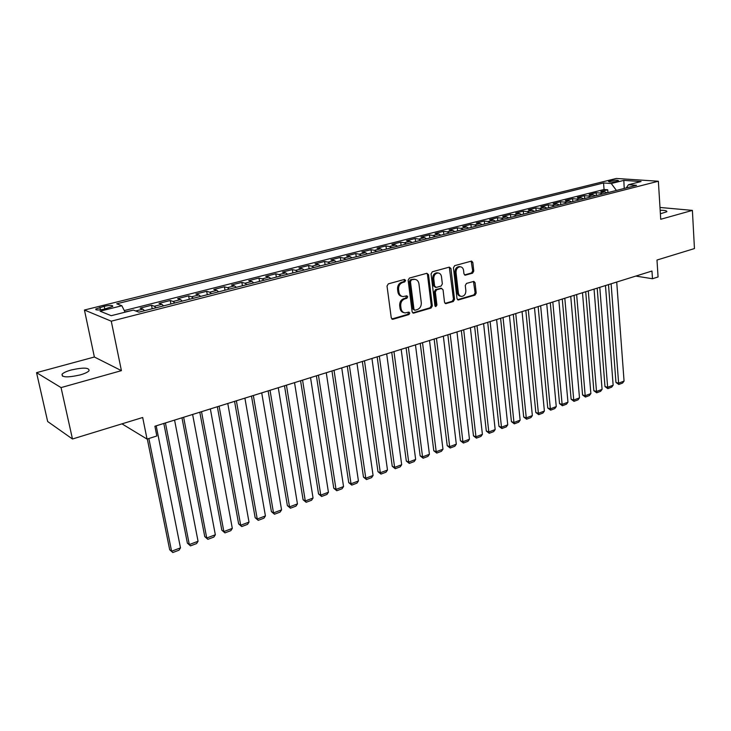 <?xml version="1.0" encoding="UTF-8"?>
<svg xmlns="http://www.w3.org/2000/svg" width="731" height="731" viewBox="0 0 731 731"><rect width="100%" height="100%" fill="white"/><g stroke="black" fill="none" stroke-linecap="round" stroke-linejoin="round"><path stroke-width="1.1" d="M405.623 280.393L404.417 279.443L388.325 283.856L387.028 286.059L391.268 317.939L393.013 319.255L408.921 314.568L409.799 313.051L408.912 312.1L405.138 312.895C402.891 312.594 401.538 311.141 401.054 308.528L400.716 305.896C400.561 302.396 401.922 300.066 404.782 298.897L406.838 298.312L407.724 296.786L406.811 295.817L403.11 296.594C400.816 296.302 399.418 294.821 398.925 292.153L398.578 289.494C398.432 285.976 399.793 283.637 402.662 282.495L404.727 281.919L405.623 280.393M401.913 296.338C399.702 295.982 398.368 294.511 397.892 291.916L397.554 289.266C397.399 285.748 398.76 283.418 401.63 282.267L403.695 281.7L404.581 280.174L404.27 279.48M391.834 319.018L407.889 314.312L408.501 312.164M403.914 312.621C401.776 312.238 400.478 310.794 400.031 308.272L399.683 305.64C399.537 302.15 400.89 299.829 403.75 298.659L405.796 298.074L406.399 295.891M660.385 213.79L666.818 211.752C667.129 210.756 664.908 210.272 660.166 210.29M71.181 369.996C66.512 371.311 63.478 372.709 62.071 374.19C61.532 377.452 67.535 377.708 80.063 374.957C84.686 373.632 87.674 372.243 89.018 370.8C89.493 367.556 83.544 367.291 71.181 369.996M610.01 180.886L608.512 181.489C609.334 182.275 612.185 182.229 617.055 181.37L618.545 180.758C617.704 179.981 614.862 180.027 610.01 180.886M472.582 273.175L473.779 271.073L472.829 262.447L471.586 261.077L454.655 265.664L453.439 267.784L457.003 298.659L458.2 299.993L475.004 295.123L476.201 293.03L475.059 282.723L473.862 281.38L466.479 283.427L465.272 285.529L465.857 290.673C465.821 294.145 464.404 296.064 461.59 296.43C459.799 296.201 458.73 295.013 458.364 292.848L456.034 272.544C456.043 269.09 457.451 267.171 460.238 266.769C462.083 266.989 463.198 268.213 463.573 270.443L463.957 273.833L465.181 275.194L472.582 273.175L471.495 272.974L472.692 270.881L471.175 261.141M61.057 387.594L121.419 370.654L94.372 357.011L36.55 372.664L61.057 387.594L72.47 439.002L142.682 417.502L147.05 439.084L156.836 435.978L154.899 426.237L651.97 271.037L652.472 278.739L658.064 276.958L656.986 260.035L694.45 248.567L692.394 210.391L659.992 207.458M121.419 370.654L111.267 321.183L658.366 181.233L660.723 219.282L692.394 210.391M428.512 274.646L426.84 273.293L409.387 278.082L408.126 280.256L412.138 311.817L413.399 313.17L431.089 308.043L432.323 305.896L428.512 274.646L427.461 274.436L426.849 273.293M432.313 271.795L449.318 267.126L450.945 268.469L454.536 299.381L453.321 301.501L445.755 303.657L444.53 302.314L443.05 289.778L441.405 288.462L436.59 289.832L435.347 291.98L436.928 305.083L435.777 306.618L434.918 305.677L431.071 273.942L432.313 271.795M72.47 439.002L47.661 421.513L36.55 372.664M607.936 192.609L607.726 189.795L600.818 191.54L604.839 191.86L600.197 193.039L602.408 194.017M596.395 195.552L596.176 192.71L589.168 194.483L593.179 194.821L588.464 196.018L590.675 197.004M584.699 198.53L584.471 195.68L577.362 197.48L581.346 197.827L576.558 199.042L578.76 200.047M572.821 201.555L572.583 198.686L565.374 200.513L569.339 200.879L564.487 202.103L566.68 203.127M560.778 204.625L560.531 201.738L553.212 203.583L557.15 203.967L552.225 205.219L554.409 206.252M548.552 207.741L548.296 204.835L540.867 206.709L544.787 207.111L539.789 208.381L541.963 209.422M536.143 210.903L535.878 207.979L528.339 209.879L532.232 210.3L527.161 211.588L529.326 212.639M523.551 214.11L523.268 211.168L515.62 213.105L519.485 213.534L514.341 214.841L516.497 215.91M510.768 217.372L510.476 214.402L502.709 216.367L506.556 216.815L501.32 218.149L503.467 219.236M497.793 220.68L497.482 217.692L489.596 219.684L493.416 220.15L488.107 221.502L490.236 222.608M484.616 224.033L484.297 221.027L476.283 223.056L480.075 223.54L474.684 224.91L476.804 226.025M471.239 227.451L470.901 224.417L462.769 226.473L466.524 226.975L461.051 228.374L463.162 229.507M457.643 230.914L457.304 227.862L449.035 229.954L452.763 230.475L447.198 231.882L449.3 233.043M443.845 234.432L443.489 231.352L435.091 233.481L438.783 234.021L433.136 235.455L435.219 236.625M429.819 238.004L429.453 234.907L420.919 237.063L424.583 237.63L418.836 239.092L420.91 240.271M415.573 241.632L415.19 238.516L406.527 240.709L410.146 241.294L404.307 242.774L406.363 243.98M401.1 245.324L400.698 242.18L391.898 244.41L395.48 245.022L389.55 246.521L391.588 247.745M386.388 249.07L385.977 245.908L377.022 248.174L380.577 248.805L374.546 250.331L376.566 251.574M371.439 252.88L371.01 249.7L361.909 252.003L365.418 252.652L359.286 254.205L361.288 255.466M356.244 256.755L355.796 253.547L346.549 255.887L350.012 256.563L343.78 258.144L345.763 259.423M340.792 260.693L340.335 257.458L330.933 259.843L334.35 260.538L328.009 262.146L329.973 263.452M325.085 264.695L324.61 261.442L315.043 263.864L318.414 264.585L311.973 266.221L313.91 267.546M309.112 268.77L308.619 265.49L298.888 267.948L302.214 268.697L295.653 270.36L297.581 271.704M292.866 272.91L292.354 269.602L282.458 272.106L285.73 272.882L279.059 274.582L280.96 275.943M276.345 277.122L275.806 273.787L265.746 276.336L268.962 277.14L262.173 278.867L264.046 280.247M259.532 281.398L258.975 278.054L248.741 280.64L251.903 281.472L244.995 283.226L246.84 284.633M242.427 285.766L241.851 282.385L231.425 285.026L234.532 285.885L227.505 287.667L229.324 289.101M225.02 290.198L224.426 286.799L213.817 289.476L216.86 290.371L209.696 292.19L211.497 293.643M207.293 294.712L206.681 291.285L195.89 294.017L198.869 294.94L191.577 296.786L193.349 298.266M189.256 299.308L188.625 295.854L177.633 298.641L180.548 299.591L173.128 301.474L174.864 302.981M170.899 303.995L170.241 300.505L159.047 303.338L161.889 304.324L154.332 306.252L156.041 307.778M152.194 308.756L151.518 305.247L140.114 308.135L142.883 309.149L144.574 310.702M104.341 309.131L112.757 306.408C112.939 305.156 110.098 305.119 104.25 306.298L95.788 309.03C95.587 310.282 98.438 310.319 104.341 309.131M111.267 321.183L84.44 310.017L616.306 178.465L658.366 181.233M607.726 189.795L604.053 189.503L603.559 182.969L116.713 303.794L121.849 305.741L125.102 312.183M603.559 182.969L611.271 183.518L623.826 180.383L641.069 181.544L628.441 184.742L636.546 185.318L138.863 312.155L133.38 310.09L111.222 315.691L100.074 311.178L121.849 305.741M151.518 305.247L154.332 306.252M170.241 300.505L173.128 301.474M188.625 295.854L191.577 296.786M206.681 291.285L209.696 292.19M224.426 286.799L227.505 287.667M241.851 282.385L244.995 283.226M258.975 278.054L262.173 278.867M275.806 273.787L279.059 274.582M292.354 269.602L295.653 270.36M308.619 265.49L311.973 266.221M324.61 261.442L328.009 262.146M340.335 257.458L343.78 258.144M355.796 253.547L359.286 254.205M371.01 249.7L374.546 250.331M385.977 245.908L389.55 246.521M400.698 242.18L404.307 242.774M415.19 238.516L418.836 239.092M429.453 234.907L433.136 235.455M443.489 231.352L447.198 231.882M457.304 227.862L461.051 228.374M470.901 224.417L474.684 224.91M484.297 221.027L488.107 221.502M497.482 217.692L501.32 218.149M510.476 214.402L514.341 214.841M523.268 211.168L527.161 211.588M535.878 207.979L539.789 208.381M548.296 204.835L552.225 205.219M560.531 201.738L564.487 202.103M572.583 198.686L576.558 199.042M584.471 195.68L588.464 196.018M596.176 192.71L600.197 193.039M604.053 189.503L124.279 310.565M132.494 310.31L124.983 311.963M624.228 188.461L616.215 190.499M94.372 357.011L84.44 310.017M635.815 276.08L652.472 278.739M121.967 423.852L147.05 439.084M625.316 188.178L624.201 188.095L623.826 180.383M163.607 305.85L161.889 304.324M182.293 301.09L180.548 299.591M200.65 296.411L198.869 294.94M218.67 291.815L216.86 290.371M236.369 287.301L234.532 285.885M253.758 282.87L251.903 281.472M270.845 278.52L268.962 277.14M287.639 274.235L285.73 272.882M304.142 270.031L302.214 268.697M320.37 265.901L318.414 264.585M336.324 261.835L334.35 260.538M352.004 257.833L350.012 256.563M367.428 253.904L365.418 252.652M382.605 250.039L380.577 248.805M397.527 246.237L395.48 245.022M412.211 242.491L410.146 241.294M426.657 238.809L424.583 237.63M440.875 235.181L438.783 234.021M454.865 231.617L452.763 230.475M468.644 228.109L466.524 226.975M482.204 224.655L480.075 223.54M495.554 221.246L493.416 220.15M508.703 217.902L506.556 216.815M521.651 214.603L519.485 213.534M534.407 211.35L532.232 210.3M546.962 208.143L544.787 207.111M559.343 204.991L557.15 203.967M571.532 201.884L569.339 200.879M583.548 198.823L581.346 197.827M595.39 195.807L593.179 194.821M628.441 184.742L626.248 187.94M607.059 192.829L604.839 191.86M616.187 190.133L611.271 183.518M412.695 312.895L430.038 307.797L431.272 305.649L427.461 274.436M411.343 280.101L410.456 281.618L413.965 309.295L414.852 310.246L417.291 309.588C420.097 308.418 421.431 306.115 421.294 302.661L418.945 283.82C418.461 281.124 417.063 279.635 414.76 279.361L410.301 279.882L409.415 281.398L410.456 281.618M414.559 310.182L412.933 309.049L409.415 281.398M414.861 279.361L413.499 279.507M410.301 279.882L412.458 279.288M445.06 303.374L452.261 301.263L453.467 299.143L449.291 267.135M441.104 288.27L435.53 289.613L434.296 291.751L435.877 304.836L436.928 305.083M435.155 306.28L435.877 304.836M441.487 276.674C441.104 274.436 439.961 273.202 438.079 272.983C435.201 273.376 433.766 275.322 433.766 278.831L434.634 286.086L436.297 287.411L441.122 286.04L442.346 283.911L441.487 276.674M437.951 272.955L437.019 272.773C434.15 273.166 432.706 275.112 432.706 278.621L433.766 278.831M435.53 287.384L433.584 285.867L432.706 278.621M464.505 274.938L471.495 272.974M460.009 266.733L459.159 266.577C456.372 266.97 454.974 268.898 454.965 272.343L456.034 272.544M460.658 296.229L460.521 296.201C458.73 295.973 457.661 294.785 457.295 292.619L454.965 272.343M458.602 299.948L457.533 299.71L473.926 294.895L475.123 292.802L473.45 281.435M147.315 439.002L169.683 549.749L171.584 551.22L148.859 438.509M156.196 425.835L180.484 547.875L179.031 550.187L172.808 552.535L169.683 549.749M172.808 552.535L171.584 551.22L180.484 547.875M163.817 423.45L187.374 543.115L189.311 544.558L165.425 422.947M174.572 420.097L198.055 541.269L196.593 543.572L190.48 545.874L187.374 543.115M190.48 545.874L189.311 544.558L198.055 541.269M181.973 417.785L204.753 536.6L206.736 538.007L183.636 417.264M192.619 414.459L215.334 534.772L213.863 537.066L207.86 539.323L204.753 536.6M207.86 539.323L206.736 538.007L215.334 534.772M199.81 412.22L221.84 530.194L223.86 531.574L201.528 411.681M210.354 408.921L232.312 528.394L230.841 530.66L224.938 532.89L221.84 530.194M224.938 532.89L223.86 531.574L232.312 528.394M217.335 406.747L238.635 523.899L240.691 525.242L219.099 406.189M227.78 403.485L249.006 522.117L247.535 524.374L241.723 526.567L238.635 523.899M241.723 526.567L240.691 525.242L249.006 522.117M234.56 401.365L255.156 517.703L257.248 519.019L236.378 400.798M244.903 398.139L265.417 515.94L263.946 518.188L258.235 520.344L255.156 517.703M258.235 520.344L257.248 519.019L265.417 515.94M251.482 396.083L271.402 511.618L273.522 512.897L253.346 395.498M261.725 392.885L281.563 509.872L280.083 512.111L274.463 514.222L271.402 511.618M274.463 514.222L273.522 512.897L281.563 509.872M268.122 390.884L287.374 505.624L289.531 506.875L270.041 390.29M278.273 387.713L297.444 503.906L295.964 506.126L290.435 508.209L287.374 505.624M290.435 508.209L289.531 506.875L297.444 503.906M284.487 385.776L303.091 499.73L305.284 500.954L286.442 385.164M294.538 382.642L313.06 498.03L311.58 500.242L306.143 502.288L303.091 499.73M306.143 502.288L305.284 500.954L313.06 498.03M300.578 380.75L318.552 493.937L320.772 495.134L302.57 380.129M310.538 377.644L328.429 492.255L326.94 494.448L321.594 496.468L318.552 493.937M321.594 496.468L320.772 495.134L328.429 492.255M316.395 375.816L333.765 488.235L336.022 489.404L318.433 375.177M326.273 372.728L343.552 486.572L342.062 488.756L336.799 490.739L333.765 488.235M336.799 490.739L336.022 489.404L343.552 486.572M331.965 370.955L348.733 482.624L351.017 483.767L334.04 370.306M341.743 367.903L358.428 480.98L356.938 483.145L351.757 485.101L348.733 482.624M351.757 485.101L351.017 483.767L358.428 480.98M347.271 366.176L363.471 477.096L365.783 478.211L349.391 365.518M356.966 363.143L373.075 475.47L371.586 477.626L366.487 479.554L363.471 477.096M366.487 479.554L365.783 478.211L373.075 475.47M362.338 361.47L377.973 471.659L380.312 472.747L364.486 360.803M371.942 358.473L387.485 470.051L385.995 472.199L380.979 474.09L377.973 471.659M380.979 474.09L380.312 472.747L387.485 470.051M377.159 356.847L392.255 466.305L394.612 467.374L379.343 356.161M386.681 353.868L401.685 464.715L400.195 466.853L395.252 468.708L392.255 466.305M395.252 468.708L394.612 467.374L401.685 464.715M391.743 352.287L406.308 461.033L408.693 462.083L393.963 351.593M401.182 349.345L415.656 459.461L414.166 461.581L409.296 463.417L406.308 461.033M409.296 463.417L408.693 462.083L415.656 459.461M406.107 347.801L420.151 455.852L422.564 456.866L408.355 347.106M415.464 344.886L429.417 454.289L427.918 456.4L423.13 458.209L420.151 455.852M423.13 458.209L422.564 456.866L429.417 454.289M420.234 343.396L433.785 450.735L436.215 451.731L422.518 342.684M429.508 340.5L442.968 449.2L441.469 451.292L436.754 453.074L433.785 450.735M436.754 453.074L436.215 451.731L442.968 449.2M434.15 339.047L447.217 445.7L449.666 446.678L436.453 338.325M443.351 336.178L456.308 444.174L454.819 446.266L450.168 448.012L447.217 445.7M450.168 448.012L449.666 446.678L456.308 444.174M447.847 334.771L460.439 440.747L462.906 441.698L450.186 334.04M456.966 331.92L469.457 439.23L467.968 441.314L463.39 443.032L460.439 440.747M463.39 443.032L462.906 441.698L469.457 439.23M461.343 330.558L473.469 435.859L475.954 436.791L463.701 329.818M470.38 327.735L482.405 434.369L480.916 436.425L476.411 438.134L473.469 435.859M476.411 438.134L475.954 436.791L482.405 434.369M474.629 326.41L486.307 431.043L488.811 431.957L477.014 325.66M483.593 323.614L495.17 429.572L493.681 431.619L489.231 433.3L486.307 431.043M489.231 433.3L488.811 431.957L495.17 429.572M487.714 322.325L498.953 426.31L501.484 427.196L490.126 321.567M496.605 319.548L507.743 424.839L506.254 426.886L501.877 428.53L498.953 426.31M501.877 428.53L501.484 427.196L507.743 424.839M500.598 318.296L511.426 421.632L513.966 422.5L503.038 317.537M509.425 315.545L520.134 420.179L518.644 422.216L514.332 423.843L511.426 421.632M514.332 423.843L513.966 422.5L520.134 420.179M513.299 314.33L523.707 417.026L526.265 417.876L515.757 313.562M522.053 311.598L532.351 415.592L530.861 417.611L526.603 419.21L523.707 417.026M526.603 419.21L526.265 417.876L532.351 415.592M525.817 310.428L535.823 412.485L538.391 413.317L528.294 309.652M534.489 307.714L544.385 411.069L542.895 413.07L538.701 414.651L535.823 412.485M538.701 414.651L538.391 413.317L544.385 411.069M538.144 306.581L547.757 408.008L550.342 408.83L540.648 305.796M546.751 303.886L556.254 406.6L554.765 408.602L550.635 410.155L547.757 408.008M550.635 410.155L550.342 408.83L556.254 406.6M550.297 302.78L559.526 403.603L562.121 404.398L552.819 301.994M558.84 300.112L567.95 402.205L566.47 404.188L562.395 405.732L559.526 403.603M562.395 405.732L562.121 404.398L567.95 402.205M562.276 299.043L571.13 399.245L573.744 400.031L564.816 298.248M570.747 296.402L579.491 397.865L578.011 399.848L573.99 401.356L571.13 399.245M573.99 401.356L573.744 400.031L579.491 397.865M574.082 295.361L582.57 394.959L585.193 395.718L576.64 294.556M582.488 292.729L590.867 393.589L589.387 395.553L585.421 397.052L582.57 394.959M585.421 397.052L585.193 395.718L590.867 393.589M585.714 291.724L593.855 390.729L596.496 391.478L588.291 290.92M594.056 289.12L602.079 389.376L600.599 391.332L596.697 392.803L593.855 390.729M596.697 392.803L596.496 391.478L602.079 389.376M597.19 288.142L604.985 386.553L607.635 387.284L599.785 287.329M605.469 285.556L613.145 385.21L611.664 387.156L607.808 388.609L604.985 386.553M607.808 388.609L607.635 387.284L613.145 385.21M608.503 284.606L615.959 382.441L618.618 383.154L611.116 283.792M616.717 282.047L624.064 381.107L622.584 383.044L618.782 384.479L615.959 382.441M618.782 384.479L618.618 383.154L624.064 381.107M142.883 309.149L135.719 310.977M100.43 309.843L99.919 307.367M104.807 309.012L104.25 306.298M401.63 282.267L402.662 282.495M397.554 289.266L398.578 289.494M397.892 291.916L398.925 292.153M405.796 298.074L406.838 298.312M403.75 298.659L404.782 298.897M399.683 305.64L400.716 305.896M400.031 308.272L401.054 308.528M407.889 314.312L408.921 314.568M391.99 318.981L393.013 319.255M403.695 281.7L404.727 281.919M431.272 305.649L432.323 305.896M430.038 307.797L431.089 308.043M412.805 312.868L413.837 313.124M412.933 309.049L413.965 309.295M449.876 268.268L450.945 268.469M453.467 299.143L454.536 299.381M452.261 301.263L453.321 301.501M445.106 303.365L446.166 303.612M440.345 288.233L441.405 288.462M435.53 289.613L436.59 289.832M434.296 291.751L435.347 291.98M433.584 285.867L434.634 286.086M464.541 274.957L465.546 275.148M457.295 292.619L458.364 292.848M473.98 282.504L475.059 282.723M475.123 292.802L476.201 293.03M473.926 294.895L475.004 295.123M471.742 262.265L472.829 262.447M472.692 270.881L473.779 271.073M62.519 376.218L62.071 374.19M95.944 309.77L95.788 309.03M392.09 319.182L392.547 319.301M413.719 279.141L414.76 279.361M440.738 288.188L441.798 288.416M437.019 272.773L438.079 272.983M459.159 266.577L460.238 266.769"/></g></svg>
